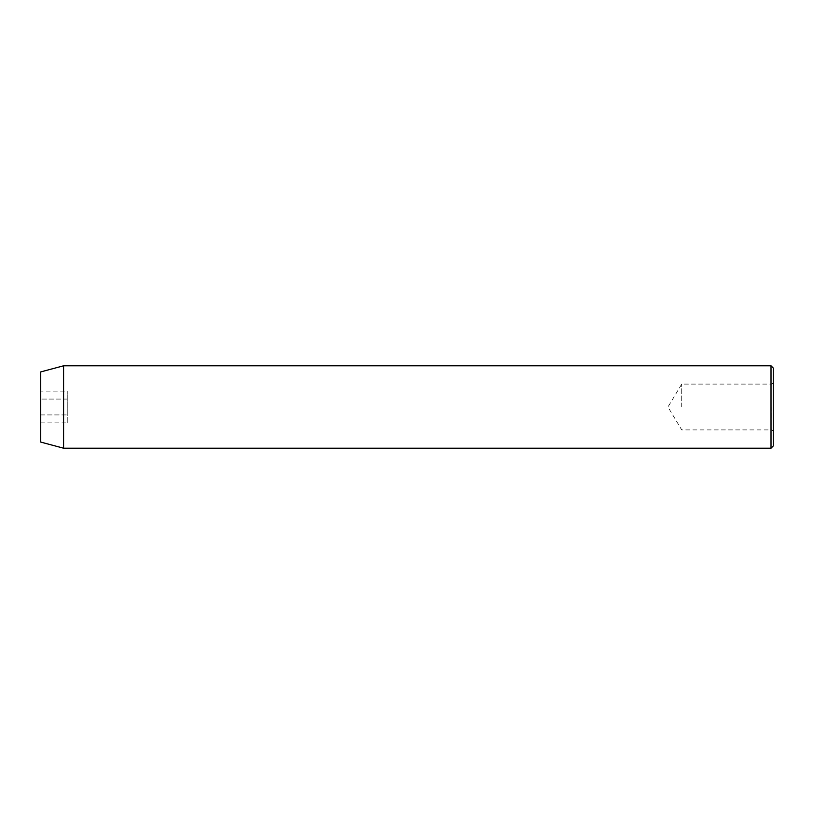 <?xml version="1.0" encoding="UTF-8"?>
<svg xmlns="http://www.w3.org/2000/svg" width="814" height="814" viewBox="0 0 814 814"><rect width="100%" height="100%" fill="white"/><g stroke="black" fill="none" stroke-linecap="round" stroke-linejoin="round"><path stroke-width="0.61" stroke-dasharray="4.07 3.05" d="M773.3 445.919L773.3 368.081M681.725 407L681.725 384.106L681.725 407M771.011 365.791L771.011 448.209M40.7 442.073L40.7 371.927M63.594 448.209L63.594 365.791M67.257 422.863L67.257 391.137L67.257 414.926L40.7 414.926L40.7 399.074L40.7 414.926L67.257 414.926L67.257 422.863L40.7 422.863M40.7 391.137L40.7 399.074L40.7 391.137L67.257 391.137M67.257 399.074L40.7 399.074L67.257 399.074M771.926 407L771.926 429.894L771.926 407M773.3 382.733L771.926 384.106L681.725 384.106L667.968 407L681.725 429.894L771.926 429.894L773.3 431.267"/><path stroke-width="1.22" d="M771.011 365.791L773.3 368.081L773.3 445.919L771.011 448.209L771.011 365.791L63.594 365.791L63.594 448.209L771.011 448.209M63.594 365.791L40.7 371.927L40.7 442.073L63.594 448.209"/></g></svg>
